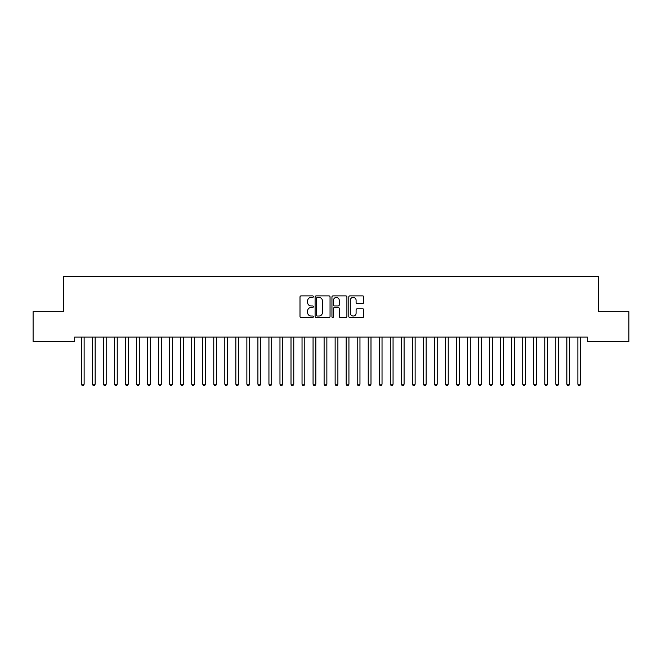<?xml version="1.0" encoding="UTF-8"?>
<svg xmlns="http://www.w3.org/2000/svg" width="662" height="662" viewBox="0 0 662 662"><rect width="100%" height="100%" fill="white"/><g stroke="black" fill="none" stroke-linecap="round" stroke-linejoin="round"><path stroke-width="0.99" d="M313.349 296.642A0.761 0.761 0 0 0 312.588 295.889L301.086 295.889A1.084 1.084 0 0 0 300.002 296.965L300.002 316.461A1.084 1.084 0 0 0 301.086 317.545L312.588 317.545A0.761 0.761 0 0 0 313.349 316.784A0.761 0.761 0 0 0 312.588 316.031L311.099 316.031A3.467 3.467 0 0 1 307.631 312.563L307.631 310.941A3.467 3.467 0 0 1 311.099 307.474L312.588 307.474A0.761 0.761 0 0 0 313.349 306.713A0.761 0.761 0 0 0 312.588 305.96L311.099 305.96A3.467 3.467 0 0 1 307.631 302.493L307.631 300.871A3.467 3.467 0 0 1 311.099 297.404L312.588 297.404A0.761 0.761 0 0 0 313.349 296.642M362.652 303.519A1.084 1.084 0 0 0 363.736 302.435L363.736 296.965A1.084 1.084 0 0 0 362.652 295.889L349.875 295.889A1.084 1.084 0 0 0 348.791 296.965L348.791 316.461A1.084 1.084 0 0 0 349.875 317.545L362.652 317.545A1.084 1.084 0 0 0 363.736 316.461L363.736 309.857A1.084 1.084 0 0 0 362.652 308.773L357.182 308.773A1.084 1.084 0 0 0 356.098 309.857L356.098 313.134A2.896 2.896 0 0 1 353.202 316.031A2.896 2.896 0 0 1 350.306 313.134L350.306 300.3A2.896 2.896 0 0 1 353.202 297.404A2.896 2.896 0 0 1 356.098 300.3L356.098 302.435A1.084 1.084 0 0 0 357.182 303.519L362.652 303.519M587.302 337.057L74.698 337.057L74.698 341.468L33.1 341.468L33.1 311.678L63.66 311.678L63.66 276.377L598.34 276.377L598.34 311.678L628.9 311.678L628.9 341.468L587.302 341.468L587.302 337.057M330.048 296.965A1.084 1.084 0 0 0 328.973 295.889L316.188 295.889A1.084 1.084 0 0 0 315.104 296.965L315.104 316.461A1.084 1.084 0 0 0 316.188 317.545L328.973 317.545A1.084 1.084 0 0 0 330.048 316.461L330.048 296.965M333.027 295.889L345.812 295.889A1.084 1.084 0 0 1 346.896 296.965L346.896 316.461A1.084 1.084 0 0 1 345.812 317.545L340.342 317.545A1.084 1.084 0 0 1 339.258 316.461L339.258 308.558A1.084 1.084 0 0 0 338.174 307.474L334.55 307.474A1.084 1.084 0 0 0 333.466 308.558L333.466 316.784A0.761 0.761 0 0 1 332.705 317.545A0.761 0.761 0 0 1 331.952 316.784L331.952 296.965A1.084 1.084 0 0 1 333.027 295.889M317.379 297.404A0.761 0.761 0 0 0 316.626 298.157L316.626 315.269A0.761 0.761 0 0 0 317.379 316.031L318.952 316.031A3.467 3.467 0 0 0 322.419 312.563L322.419 300.871A3.467 3.467 0 0 0 318.952 297.404L317.379 297.404M339.258 300.349A2.896 2.896 0 0 0 336.362 297.453A2.896 2.896 0 0 0 333.466 300.349L333.466 304.876A1.084 1.084 0 0 0 334.55 305.96L338.174 305.96A1.084 1.084 0 0 0 339.258 304.876L339.258 300.349M81.227 337.057L81.294 337.223A1.101 1.101 0 0 1 81.368 337.628L81.368 384.192L84.132 384.192L84.132 337.628A1.101 1.101 0 0 1 84.206 337.223L84.273 337.057M84.132 384.192L83.304 385.623L82.196 385.623L81.368 384.192M92.258 337.057L92.324 337.223A1.101 1.101 0 0 1 92.407 337.628L92.407 384.192L95.163 384.192L95.163 337.628A1.101 1.101 0 0 1 95.245 337.223L95.311 337.057M95.163 384.192L94.335 385.623L93.234 385.623L92.407 384.192M103.289 337.057L103.355 337.223A1.101 1.101 0 0 1 103.438 337.628L103.438 384.192L106.193 384.192L106.193 337.628A1.101 1.101 0 0 1 106.276 337.223L106.342 337.057M106.193 384.192L105.366 385.623L104.265 385.623L103.438 384.192M114.327 337.057L114.394 337.223A1.101 1.101 0 0 1 114.468 337.628L114.468 384.192L117.232 384.192L117.232 337.628A1.101 1.101 0 0 1 117.306 337.223L117.373 337.057M117.232 384.192L116.404 385.623L115.296 385.623L114.468 384.192M125.358 337.057L125.424 337.223A1.101 1.101 0 0 1 125.507 337.628L125.507 384.192L128.262 384.192L128.262 337.628A1.101 1.101 0 0 1 128.345 337.223L128.411 337.057M128.262 384.192L127.435 385.623L126.334 385.623L125.507 384.192M136.389 337.057L136.455 337.223A1.101 1.101 0 0 1 136.537 337.628L136.537 384.192L139.293 384.192L139.293 337.628A1.101 1.101 0 0 1 139.376 337.223L139.442 337.057M139.293 384.192L138.466 385.623L137.365 385.623L136.537 384.192M147.427 337.057L147.494 337.223A1.101 1.101 0 0 1 147.568 337.628L147.568 384.192L150.332 384.192L150.332 337.628A1.101 1.101 0 0 1 150.406 337.223L150.473 337.057M150.332 384.192L149.504 385.623L148.396 385.623L147.568 384.192M158.458 337.057L158.524 337.223A1.101 1.101 0 0 1 158.607 337.628L158.607 384.192L161.363 384.192L161.363 337.628A1.101 1.101 0 0 1 161.445 337.223L161.511 337.057M161.363 384.192L160.535 385.623L159.434 385.623L158.607 384.192M169.489 337.057L169.555 337.223A1.101 1.101 0 0 1 169.637 337.628L169.637 384.192L172.393 384.192L172.393 337.628A1.101 1.101 0 0 1 172.476 337.223L172.542 337.057M172.393 384.192L171.566 385.623L170.465 385.623L169.637 384.192M180.527 337.057L180.594 337.223A1.101 1.101 0 0 1 180.668 337.628L180.668 384.192L183.432 384.192L183.432 337.628A1.101 1.101 0 0 1 183.506 337.223L183.573 337.057M183.432 384.192L182.604 385.623L181.496 385.623L180.668 384.192M191.558 337.057L191.624 337.223A1.101 1.101 0 0 1 191.707 337.628L191.707 384.192L194.463 384.192L194.463 337.628A1.101 1.101 0 0 1 194.545 337.223L194.611 337.057M194.463 384.192L193.635 385.623L192.534 385.623L191.707 384.192M202.589 337.057L202.655 337.223A1.101 1.101 0 0 1 202.738 337.628L202.738 384.192L205.493 384.192L205.493 337.628A1.101 1.101 0 0 1 205.576 337.223L205.642 337.057M205.493 384.192L204.666 385.623L203.565 385.623L202.738 384.192M213.627 337.057L213.694 337.223A1.101 1.101 0 0 1 213.768 337.628L213.768 384.192L216.532 384.192L216.532 337.628A1.101 1.101 0 0 1 216.606 337.223L216.673 337.057M216.532 384.192L215.704 385.623L214.596 385.623L213.768 384.192M224.658 337.057L224.724 337.223A1.101 1.101 0 0 1 224.807 337.628L224.807 384.192L227.562 384.192L227.562 337.628A1.101 1.101 0 0 1 227.645 337.223L227.711 337.057M227.562 384.192L226.735 385.623L225.634 385.623L224.807 384.192M235.689 337.057L235.755 337.223A1.101 1.101 0 0 1 235.838 337.628L235.838 384.192L238.593 384.192L238.593 337.628A1.101 1.101 0 0 1 238.676 337.223L238.742 337.057M238.593 384.192L237.766 385.623L236.665 385.623L235.838 384.192M246.727 337.057L246.794 337.223A1.101 1.101 0 0 1 246.868 337.628L246.868 384.192L249.632 384.192L249.632 337.628A1.101 1.101 0 0 1 249.706 337.223L249.773 337.057M249.632 384.192L248.804 385.623L247.696 385.623L246.868 384.192M257.758 337.057L257.824 337.223A1.101 1.101 0 0 1 257.907 337.628L257.907 384.192L260.663 384.192L260.663 337.628A1.101 1.101 0 0 1 260.745 337.223L260.811 337.057M260.663 384.192L259.835 385.623L258.734 385.623L257.907 384.192M268.789 337.057L268.855 337.223A1.101 1.101 0 0 1 268.938 337.628L268.938 384.192L271.693 384.192L271.693 337.628A1.101 1.101 0 0 1 271.776 337.223L271.842 337.057M271.693 384.192L270.866 385.623L269.765 385.623L268.938 384.192M279.827 337.057L279.894 337.223A1.101 1.101 0 0 1 279.968 337.628L279.968 384.192L282.732 384.192L282.732 337.628A1.101 1.101 0 0 1 282.806 337.223L282.873 337.057M282.732 384.192L281.904 385.623L280.796 385.623L279.968 384.192M290.858 337.057L290.924 337.223A1.101 1.101 0 0 1 291.007 337.628L291.007 384.192L293.762 384.192L293.762 337.628A1.101 1.101 0 0 1 293.845 337.223L293.911 337.057M293.762 384.192L292.935 385.623L291.834 385.623L291.007 384.192M301.889 337.057L301.955 337.223A1.101 1.101 0 0 1 302.038 337.628L302.038 384.192L304.793 384.192L304.793 337.628A1.101 1.101 0 0 1 304.876 337.223L304.942 337.057M304.793 384.192L303.966 385.623L302.865 385.623L302.038 384.192M312.927 337.057L312.994 337.223A1.101 1.101 0 0 1 313.068 337.628L313.068 384.192L315.832 384.192L315.832 337.628A1.101 1.101 0 0 1 315.906 337.223L315.973 337.057M315.832 384.192L315.004 385.623L313.896 385.623L313.068 384.192M323.958 337.057L324.024 337.223A1.101 1.101 0 0 1 324.107 337.628L324.107 384.192L326.863 384.192L326.863 337.628A1.101 1.101 0 0 1 326.945 337.223L327.011 337.057M326.863 384.192L326.035 385.623L324.934 385.623L324.107 384.192M334.989 337.057L335.055 337.223A1.101 1.101 0 0 1 335.137 337.628L335.137 384.192L337.893 384.192L337.893 337.628A1.101 1.101 0 0 1 337.976 337.223L338.042 337.057M337.893 384.192L337.066 385.623L335.965 385.623L335.137 384.192M346.027 337.057L346.094 337.223A1.101 1.101 0 0 1 346.168 337.628L346.168 384.192L348.932 384.192L348.932 337.628A1.101 1.101 0 0 1 349.006 337.223L349.073 337.057M348.932 384.192L348.104 385.623L346.996 385.623L346.168 384.192M357.058 337.057L357.124 337.223A1.101 1.101 0 0 1 357.207 337.628L357.207 384.192L359.963 384.192L359.963 337.628A1.101 1.101 0 0 1 360.045 337.223L360.111 337.057M359.963 384.192L359.135 385.623L358.034 385.623L357.207 384.192M368.089 337.057L368.155 337.223A1.101 1.101 0 0 1 368.238 337.628L368.238 384.192L370.993 384.192L370.993 337.628A1.101 1.101 0 0 1 371.076 337.223L371.142 337.057M370.993 384.192L370.166 385.623L369.065 385.623L368.238 384.192M379.127 337.057L379.194 337.223A1.101 1.101 0 0 1 379.268 337.628L379.268 384.192L382.032 384.192L382.032 337.628A1.101 1.101 0 0 1 382.106 337.223L382.173 337.057M382.032 384.192L381.204 385.623L380.096 385.623L379.268 384.192M390.158 337.057L390.224 337.223A1.101 1.101 0 0 1 390.307 337.628L390.307 384.192L393.062 384.192L393.062 337.628A1.101 1.101 0 0 1 393.145 337.223L393.211 337.057M393.062 384.192L392.235 385.623L391.134 385.623L390.307 384.192M401.189 337.057L401.255 337.223A1.101 1.101 0 0 1 401.338 337.628L401.338 384.192L404.093 384.192L404.093 337.628A1.101 1.101 0 0 1 404.176 337.223L404.242 337.057M404.093 384.192L403.266 385.623L402.165 385.623L401.338 384.192M412.227 337.057L412.294 337.223A1.101 1.101 0 0 1 412.368 337.628L412.368 384.192L415.132 384.192L415.132 337.628A1.101 1.101 0 0 1 415.206 337.223L415.273 337.057M415.132 384.192L414.304 385.623L413.196 385.623L412.368 384.192M423.258 337.057L423.324 337.223A1.101 1.101 0 0 1 423.407 337.628L423.407 384.192L426.163 384.192L426.163 337.628A1.101 1.101 0 0 1 426.245 337.223L426.311 337.057M426.163 384.192L425.335 385.623L424.234 385.623L423.407 384.192M434.289 337.057L434.355 337.223A1.101 1.101 0 0 1 434.438 337.628L434.438 384.192L437.193 384.192L437.193 337.628A1.101 1.101 0 0 1 437.276 337.223L437.342 337.057M437.193 384.192L436.366 385.623L435.265 385.623L434.438 384.192M445.327 337.057L445.394 337.223A1.101 1.101 0 0 1 445.468 337.628L445.468 384.192L448.232 384.192L448.232 337.628A1.101 1.101 0 0 1 448.306 337.223L448.373 337.057M448.232 384.192L447.404 385.623L446.296 385.623L445.468 384.192M456.358 337.057L456.424 337.223A1.101 1.101 0 0 1 456.507 337.628L456.507 384.192L459.262 384.192L459.262 337.628A1.101 1.101 0 0 1 459.345 337.223L459.411 337.057M459.262 384.192L458.435 385.623L457.334 385.623L456.507 384.192M467.389 337.057L467.455 337.223A1.101 1.101 0 0 1 467.538 337.628L467.538 384.192L470.293 384.192L470.293 337.628A1.101 1.101 0 0 1 470.376 337.223L470.442 337.057M470.293 384.192L469.466 385.623L468.365 385.623L467.538 384.192M478.427 337.057L478.494 337.223A1.101 1.101 0 0 1 478.568 337.628L478.568 384.192L481.332 384.192L481.332 337.628A1.101 1.101 0 0 1 481.406 337.223L481.473 337.057M481.332 384.192L480.504 385.623L479.396 385.623L478.568 384.192M489.458 337.057L489.524 337.223A1.101 1.101 0 0 1 489.607 337.628L489.607 384.192L492.363 384.192L492.363 337.628A1.101 1.101 0 0 1 492.445 337.223L492.511 337.057M492.363 384.192L491.535 385.623L490.434 385.623L489.607 384.192M500.489 337.057L500.555 337.223A1.101 1.101 0 0 1 500.637 337.628L500.637 384.192L503.393 384.192L503.393 337.628A1.101 1.101 0 0 1 503.476 337.223L503.542 337.057M503.393 384.192L502.566 385.623L501.465 385.623L500.637 384.192M511.527 337.057L511.594 337.223A1.101 1.101 0 0 1 511.668 337.628L511.668 384.192L514.432 384.192L514.432 337.628A1.101 1.101 0 0 1 514.506 337.223L514.573 337.057M514.432 384.192L513.604 385.623L512.496 385.623L511.668 384.192M522.558 337.057L522.624 337.223A1.101 1.101 0 0 1 522.707 337.628L522.707 384.192L525.462 384.192L525.462 337.628A1.101 1.101 0 0 1 525.545 337.223L525.611 337.057M525.462 384.192L524.635 385.623L523.534 385.623L522.707 384.192M533.589 337.057L533.655 337.223A1.101 1.101 0 0 1 533.737 337.628L533.737 384.192L536.493 384.192L536.493 337.628A1.101 1.101 0 0 1 536.576 337.223L536.642 337.057M536.493 384.192L535.666 385.623L534.565 385.623L533.737 384.192M544.627 337.057L544.694 337.223A1.101 1.101 0 0 1 544.768 337.628L544.768 384.192L547.532 384.192L547.532 337.628A1.101 1.101 0 0 1 547.606 337.223L547.673 337.057M547.532 384.192L546.704 385.623L545.596 385.623L544.768 384.192M555.658 337.057L555.724 337.223A1.101 1.101 0 0 1 555.807 337.628L555.807 384.192L558.562 384.192L558.562 337.628A1.101 1.101 0 0 1 558.645 337.223L558.711 337.057M558.562 384.192L557.735 385.623L556.634 385.623L555.807 384.192M566.689 337.057L566.755 337.223A1.101 1.101 0 0 1 566.837 337.628L566.837 384.192L569.593 384.192L569.593 337.628A1.101 1.101 0 0 1 569.676 337.223L569.742 337.057M569.593 384.192L568.766 385.623L567.665 385.623L566.837 384.192M577.727 337.057L577.794 337.223A1.101 1.101 0 0 1 577.868 337.628L577.868 384.192L580.632 384.192L580.632 337.628A1.101 1.101 0 0 1 580.706 337.223L580.773 337.057M580.632 384.192L579.804 385.623L578.696 385.623L577.868 384.192"/></g></svg>
